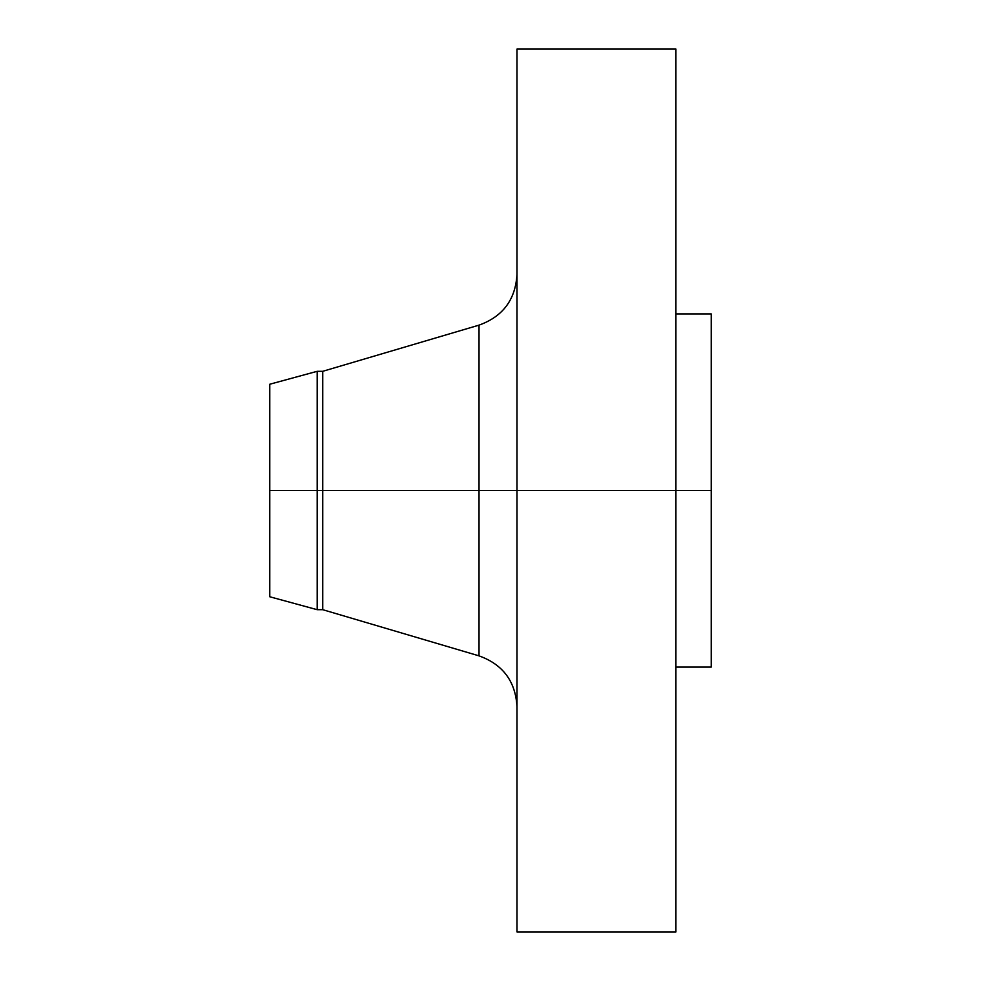 <?xml version="1.0" encoding="UTF-8"?>
<svg xmlns="http://www.w3.org/2000/svg" width="981" height="981" viewBox="0 0 981 981"><rect width="100%" height="100%" fill="white"/><g stroke="black" fill="none" stroke-linecap="round" stroke-linejoin="round"><path stroke-width="1.47" d="M675.909 49.05L675.909 490.5L675.909 49.05L516.987 49.05L516.987 490.5L711.225 490.5L711.225 667.08L711.225 490.5L675.909 490.5L675.909 931.95L675.909 490.5L479.022 490.5L479.022 325.14L479.022 490.5L269.775 490.5L269.775 596.767L269.775 490.5L317.194 490.5L317.194 609.692L317.194 490.5L322.749 490.5L322.749 609.692L322.749 490.5L479.022 490.5L479.022 325.14C502.873 316.569 515.528 299.634 516.987 274.337M269.775 596.767L317.194 609.692L322.749 609.692L479.022 655.86L479.022 490.5L479.022 655.86L479.022 490.5L516.987 490.5L516.987 931.95L516.987 49.05M711.225 313.92L711.225 490.5L711.225 313.92L675.909 313.92M479.022 325.14L322.749 371.309L322.749 490.5L322.749 371.309L317.194 371.309L317.194 490.5L317.194 371.309L269.775 384.233L269.775 490.5L269.775 384.233M675.909 931.95L516.987 931.95M711.225 667.08L675.909 667.08M479.022 655.86C502.873 664.431 515.528 681.366 516.987 706.663"/></g></svg>
